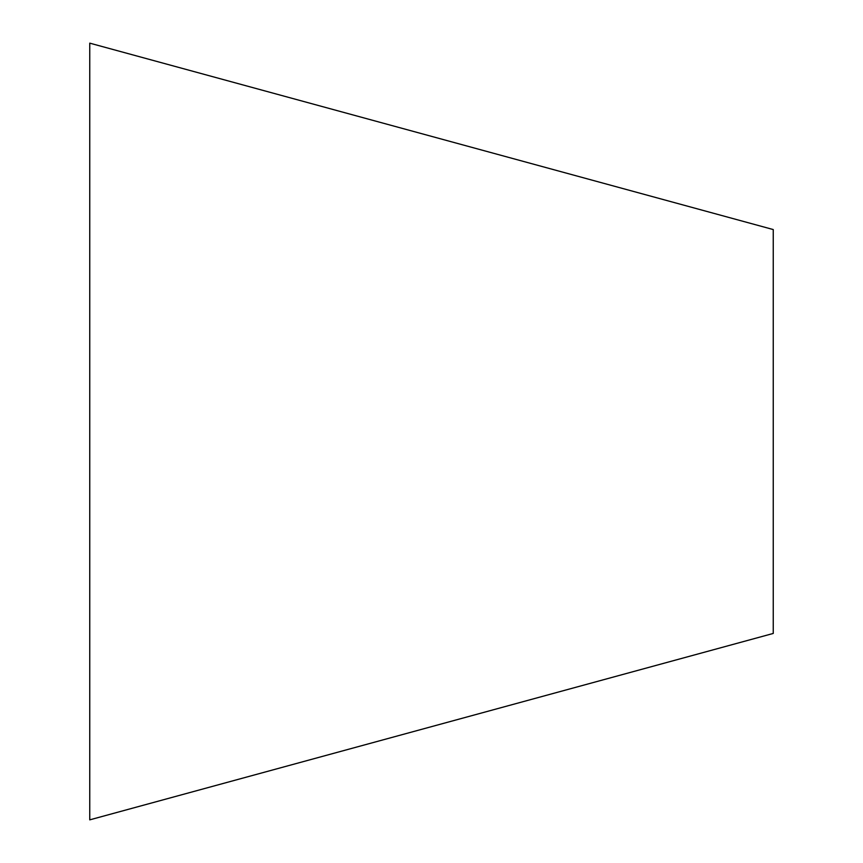 <?xml version="1.0" encoding="UTF-8"?>
<svg xmlns="http://www.w3.org/2000/svg" width="863" height="863" viewBox="0 0 863 863"><rect width="100%" height="100%" fill="white"/><g stroke="black" fill="none" stroke-linecap="round" stroke-linejoin="round"><path stroke-width="1.29" d="M773.248 229.558L773.248 633.442L89.752 819.85L89.752 43.15L773.248 229.558"/></g></svg>

